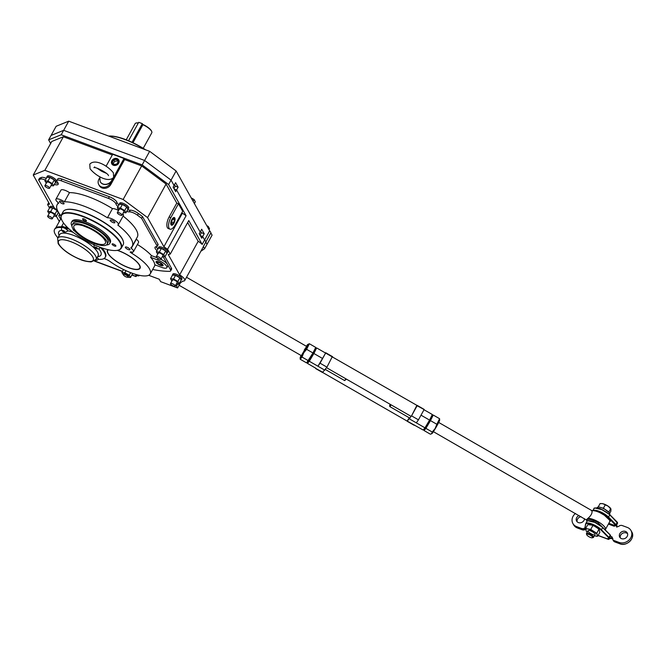 <?xml version="1.0" encoding="UTF-8"?>
<svg xmlns="http://www.w3.org/2000/svg" width="665" height="665" viewBox="0 0 665 665"><rect width="100%" height="100%" fill="white"/><g stroke="black" fill="none" stroke-linecap="round" stroke-linejoin="round"><path stroke-width="1" d="M106.392 244.986A21.87 6.65 -151.1 0 0 109.717 243.506A21.87 6.65 -151.1 0 0 109.176 239.866A21.87 6.65 -151.1 0 0 89.376 224.878A21.87 6.65 -151.1 0 0 71.421 222.368A21.87 6.65 -151.1 0 0 71.936 225.967M109.717 243.506L110.324 242.401A21.87 6.65 -151.1 0 0 109.792 238.76A21.87 6.65 -151.1 0 0 89.983 223.773A21.87 6.65 -151.1 0 0 72.028 221.254L71.421 222.368M98.154 259.292A28.927 8.795 -151.1 0 0 105.195 257.405A28.927 8.795 -151.1 0 0 104.488 252.592A28.927 8.795 -151.1 0 0 100.249 247.322M69.468 229.292A28.927 8.795 -151.1 0 0 64.131 227.92M61.604 227.555A28.927 8.795 -151.1 0 0 54.538 229.442A28.927 8.795 -151.1 0 0 55.253 234.255A28.927 8.795 -151.1 0 0 57.888 237.837M105.195 257.405L105.569 256.74A28.927 8.795 -151.1 0 0 104.854 251.927A28.927 8.795 -151.1 0 0 101.787 247.87M68.204 228.137A28.927 8.795 -151.1 0 0 54.912 228.777L54.538 229.442M62.252 230.389L64.912 231.927L62.252 230.389M67.63 231.046A3.491 1.064 -151.1 0 0 67.647 231.021A3.491 1.064 -151.1 0 0 67.564 230.439A3.491 1.064 -151.1 0 0 64.397 228.045A3.491 1.064 -151.1 0 0 61.529 227.646A3.491 1.064 -151.1 0 0 61.521 227.671A3.491 1.064 28.9 0 1 64.372 228.103A3.491 1.064 28.9 0 1 67.531 230.489A3.491 1.064 28.9 0 1 67.614 231.071C64.921 232.792 62.892 232.434 61.546 229.999L61.529 227.646M64.364 231.146L63.973 231.852M62.992 230.447L62.643 231.079M96.408 247.388L94.779 247.264L97.082 248.594L97.398 248.236L96.408 247.388M97.314 248.17L97.082 248.594M96.209 247.322L95.777 248.103M98.187 259.234A3.491 1.064 -151.1 0 0 98.204 259.2A3.491 1.064 -151.1 0 0 98.121 258.619A3.491 1.064 -151.1 0 0 97.132 257.563M108.403 249.749A18.288 5.561 -151.1 0 0 107.738 250.431A18.288 5.561 -151.1 0 0 108.187 253.481A18.288 5.561 -151.1 0 0 124.746 266.008A18.288 5.561 -151.1 0 0 139.766 268.111A18.288 5.561 -151.1 0 0 139.309 265.069A18.288 5.561 -151.1 0 0 117.206 250.348M162.692 264.786A3.658 1.114 -151.1 0 0 158.86 262.052A3.658 1.114 -151.1 0 0 156.375 262.259A3.658 1.114 -151.1 0 0 156.466 262.467A3.658 1.114 -151.1 0 0 159.251 264.712A3.658 1.114 -151.1 0 0 162.443 265.609A3.658 1.114 -151.1 0 0 162.692 264.786M156.333 262.077A3.99 1.214 28.9 0 1 156.233 261.86A3.99 1.214 28.9 0 1 156.192 261.569M163.116 265.401A3.99 1.214 28.9 0 1 162.858 265.51A3.99 1.214 28.9 0 1 162.617 265.543M161.454 263.772L158.802 262.234L156.932 262.085L157.705 263.473L160.356 265.011L162.235 265.16L161.454 263.772M161.138 263.589L160.356 265.011M158.403 262.201L157.705 263.473M81.637 225.377A17.955 5.461 -151.1 0 0 73.99 225.817A17.955 5.461 -151.1 0 0 74.372 228.91A17.955 5.461 -151.1 0 0 90.806 241.295A17.955 5.461 -151.1 0 0 105.427 243.174A17.955 5.461 -151.1 0 0 104.929 240.289A17.955 5.461 -151.1 0 0 88.819 228.053L81.72 225.236M106.624 240.921A19.95 6.068 -151.1 0 0 88.561 227.247A19.95 6.068 -151.1 0 0 72.177 224.961A19.95 6.068 -151.1 0 0 72.668 228.278A19.95 6.068 -151.1 0 0 90.739 241.952A19.95 6.068 -151.1 0 0 107.115 244.246A19.95 6.068 -151.1 0 0 106.624 240.921M72.177 224.961L73.1 223.29A19.95 6.068 28.9 0 1 89.476 225.585A19.95 6.068 28.9 0 1 107.539 239.259A19.95 6.068 28.9 0 1 108.038 242.575L107.115 244.246M52.269 218.278A2.66 0.806 -151.1 0 0 49.858 216.457A2.66 0.806 -151.1 0 0 47.681 216.15A2.66 0.806 -151.1 0 0 47.739 216.591A2.66 0.806 -151.1 0 0 50.149 218.419A2.66 0.806 -151.1 0 0 52.336 218.727A2.66 0.806 -151.1 0 0 52.269 218.278M49.493 187.779A2.66 0.806 -151.1 0 0 47.09 185.951A2.66 0.806 -151.1 0 0 44.904 185.651A2.66 0.806 -151.1 0 0 44.971 186.092A2.66 0.806 -151.1 0 0 47.381 187.912A2.66 0.806 -151.1 0 0 49.559 188.22A2.66 0.806 -151.1 0 0 49.493 187.779M121.928 214.753A2.66 0.806 -151.1 0 0 119.517 212.933A2.66 0.806 -151.1 0 0 117.339 212.625A2.66 0.806 -151.1 0 0 117.397 213.066A2.66 0.806 -151.1 0 0 119.808 214.895A2.66 0.806 -151.1 0 0 121.994 215.202A2.66 0.806 -151.1 0 0 121.928 214.753M160.913 258.751A2.66 0.806 -151.1 0 0 158.511 256.923A2.66 0.806 -151.1 0 0 156.325 256.615A2.66 0.806 -151.1 0 0 156.391 257.064A2.66 0.806 -151.1 0 0 158.802 258.885A2.66 0.806 -151.1 0 0 160.98 259.192A2.66 0.806 -151.1 0 0 160.913 258.751M191.188 197.862L194.064 199.525L193.099 201.271M194.064 199.525L195.327 201.778L194.363 203.523M175.111 285.659A2.66 0.806 -151.1 0 0 172.701 283.839A2.66 0.806 -151.1 0 0 170.514 283.531A2.66 0.806 -151.1 0 0 170.581 283.972A2.66 0.806 -151.1 0 0 172.991 285.8A2.66 0.806 -151.1 0 0 175.178 286.1A2.66 0.806 -151.1 0 0 175.111 285.659M206.707 225.543L208.253 226.441L207.738 227.38M208.253 226.441L209.517 228.694L209.001 229.633M55.395 182.451A5.121 1.554 -151.1 0 0 55.694 182.202A5.121 1.554 -151.1 0 0 55.569 181.346A5.121 1.554 -151.1 0 0 50.931 177.838A5.121 1.554 -151.1 0 0 46.733 177.247A5.121 1.554 -151.1 0 0 46.675 177.638M55.694 182.202L56.309 181.088A5.121 1.554 -151.1 0 0 56.184 180.24A5.121 1.554 -151.1 0 0 51.546 176.724A5.121 1.554 -151.1 0 0 47.34 176.142L46.733 177.247M127.83 209.425A5.121 1.554 -151.1 0 0 128.129 209.176A5.121 1.554 -151.1 0 0 128.004 208.328A5.121 1.554 -151.1 0 0 123.366 204.812A5.121 1.554 -151.1 0 0 119.16 204.23A5.121 1.554 -151.1 0 0 119.11 204.612M128.129 209.176L128.744 208.07A5.121 1.554 -151.1 0 0 128.611 207.214A5.121 1.554 -151.1 0 0 123.981 203.706A5.121 1.554 -151.1 0 0 119.775 203.116L119.16 204.23M166.815 253.415A5.121 1.554 -151.1 0 0 167.114 253.166A5.121 1.554 -151.1 0 0 166.99 252.318A5.121 1.554 -151.1 0 0 162.351 248.81A5.121 1.554 -151.1 0 0 158.154 248.22A5.121 1.554 -151.1 0 0 158.095 248.602M167.114 253.166L167.73 252.06A5.121 1.554 -151.1 0 0 167.605 251.204A5.121 1.554 -151.1 0 0 162.967 247.696A5.121 1.554 -151.1 0 0 158.76 247.106L158.154 248.22M181.013 280.331A5.121 1.554 -151.1 0 0 181.312 280.081A5.121 1.554 -151.1 0 0 181.188 279.225A5.121 1.554 -151.1 0 0 176.549 275.717A5.121 1.554 -151.1 0 0 172.343 275.135A5.121 1.554 -151.1 0 0 172.293 275.518M181.312 280.081L181.919 278.976A5.121 1.554 -151.1 0 0 181.794 278.12A5.121 1.554 -151.1 0 0 177.164 274.612A5.121 1.554 -151.1 0 0 172.958 274.022L172.343 275.135M57.838 211.171A5.121 1.554 -151.1 0 0 53.092 208.07A5.121 1.554 -151.1 0 0 49.501 207.754A5.121 1.554 -151.1 0 0 49.451 208.137M53.799 206.998A5.121 1.554 -151.1 0 0 50.116 206.64L49.501 207.754M58.171 212.95A5.121 1.554 -151.1 0 0 58.47 212.7A5.121 1.554 -151.1 0 0 58.537 212.426M121.994 215.202L123.981 211.595A2.66 0.806 -151.1 0 0 123.914 211.154A2.66 0.806 -151.1 0 0 121.512 209.325A2.66 0.806 -151.1 0 0 119.326 209.018A2.66 0.806 -151.1 0 0 119.392 209.467M123.424 212.601L125.968 212.808L124.704 210.547L120.39 208.054L117.348 207.812L118.719 210.123M125.968 212.808L127.954 209.201L126.691 206.948L122.385 204.446L119.334 204.205L117.348 207.812M120.39 208.054L122.385 204.446M124.704 210.547L126.691 206.948M52.336 218.727L54.322 215.119A2.66 0.806 -151.1 0 0 54.264 214.679A2.66 0.806 -151.1 0 0 51.853 212.85A2.66 0.806 -151.1 0 0 49.667 212.542A2.66 0.806 -151.1 0 0 49.734 212.991M53.765 216.125L56.309 216.333L55.045 214.072L50.731 211.578L47.689 211.337L49.06 213.648M56.309 216.333L58.296 212.725L57.032 210.472L52.726 207.97L49.675 207.729L47.689 211.337M50.731 211.578L52.726 207.97M55.045 214.072L57.032 210.472M49.559 188.22L51.554 184.612A2.66 0.806 -151.1 0 0 51.488 184.172A2.66 0.806 -151.1 0 0 49.077 182.351A2.66 0.806 -151.1 0 0 46.891 182.044A2.66 0.806 -151.1 0 0 46.957 182.484M50.997 185.626L53.533 185.826L52.269 183.573L47.955 181.071L44.912 180.83L46.284 183.149M53.533 185.826L55.528 182.218L54.256 179.966L49.95 177.472L46.899 177.222L44.912 180.83M52.269 183.573L54.256 179.966M47.955 181.071L49.95 177.472M160.98 259.192L162.975 255.584A2.66 0.806 -151.1 0 0 162.908 255.144A2.66 0.806 -151.1 0 0 160.498 253.315A2.66 0.806 -151.1 0 0 158.312 253.016A2.66 0.806 -151.1 0 0 158.378 253.456M162.418 256.59L164.953 256.798L163.69 254.545L159.384 252.043L156.333 251.802L157.705 254.121M164.953 256.798L166.948 253.19L165.685 250.938L161.371 248.436L158.328 248.195L156.333 251.802M159.384 252.043L161.371 248.436M163.69 254.545L165.685 250.938M175.178 286.1L177.164 282.5A2.66 0.806 -151.1 0 0 177.098 282.051A2.66 0.806 -151.1 0 0 174.696 280.231A2.66 0.806 -151.1 0 0 172.509 279.923A2.66 0.806 -151.1 0 0 172.576 280.372M176.607 283.506L179.151 283.706L177.879 281.453L173.573 278.959L170.523 278.718L171.894 281.029M179.151 283.706L181.138 280.106L179.874 277.845L175.56 275.352L172.518 275.111L170.523 278.718M173.573 278.959L175.56 275.352M177.879 281.453L179.874 277.845M136.25 123.008A9.169 2.785 28.9 0 1 136.441 122.959A9.169 2.785 28.9 0 1 138.362 122.975M138.278 123.116A9.501 2.893 -151.1 0 0 136.034 123.058A9.501 2.893 -151.1 0 0 135.153 123.624L126.217 139.808M143.224 148.32L151.786 132.809A9.501 2.893 -151.1 0 0 151.795 131.761A9.501 2.893 -151.1 0 0 151.554 131.221A9.501 2.893 -151.1 0 0 142.917 124.696L143.158 124.571A9.169 2.785 28.9 0 1 151.421 130.839A9.169 2.785 28.9 0 1 151.662 131.354A9.169 2.785 28.9 0 1 151.72 131.554M132.967 142.734L142.917 124.696L142.327 123.64L138.727 122.302L128.544 140.747M132.027 142.293L142.327 123.64M174.604 218.311A3.658 1.53 110.4 0 0 171.994 219.716A3.658 1.53 110.4 0 0 171.238 224.413A3.658 1.53 110.4 0 0 172.451 224.654A3.658 1.53 110.4 0 0 174.355 221.902A3.658 1.53 110.4 0 0 174.712 218.569A3.658 1.53 110.4 0 0 174.604 218.311M174.031 217.522L173.956 217.497A3.99 1.671 -69.6 0 1 174.031 217.522A3.99 1.671 -69.6 0 1 174.471 217.929A3.99 1.671 -69.6 0 1 174.596 218.211A3.99 1.671 -69.6 0 1 174.646 218.403M172.293 224.737A3.99 1.671 -69.6 0 1 172.127 224.845A3.99 1.671 -69.6 0 1 171.246 225.003A3.99 1.671 -69.6 0 1 171.163 224.97L171.246 225.003M173.756 218.453L172.144 219.982L171.304 222.891L172.085 224.28L173.698 222.75L174.529 219.841L173.756 218.453M172.925 219.242L174.529 219.841M171.57 221.96L173.698 222.75M100.249 181.753A6.65 5.686 -29.3 0 0 100.299 181.836A6.65 5.686 -29.3 0 0 103.033 184.13A6.65 5.686 -29.3 0 0 112.46 178.686M113.599 164.995A3.658 3.126 -29.3 0 0 118.395 163.1A3.658 3.126 -29.3 0 0 116.965 158.893A3.658 3.126 -29.3 0 0 112.169 160.78A3.658 3.126 -29.3 0 0 113.599 164.995M111.845 163.972A3.99 3.416 150.7 0 1 112.742 159.824A3.99 3.416 150.7 0 1 117.206 158.769A3.99 3.416 150.7 0 1 118.802 160.066M118.254 161.504L116.699 159.384L113.732 159.816L112.31 162.385L113.873 164.504L116.841 164.064L118.254 161.504M118.146 161.703L116.699 159.384M117.539 160.88L114.571 161.321L113.266 163.681M114.571 161.321L113.732 159.816M117.123 158.619A3.99 3.416 -29.3 0 0 112.626 159.716A3.99 3.416 -29.3 0 0 111.803 163.898A3.99 3.416 -29.3 0 0 113.449 165.269A3.99 3.416 -29.3 0 0 117.946 164.172A3.99 3.416 -29.3 0 0 118.769 159.991A3.99 3.416 -29.3 0 0 117.123 158.619M173.956 223.216A4.09 1.712 110.4 0 0 174.346 217.53A4.09 1.712 110.4 0 0 171.886 219.517A4.09 1.712 110.4 0 0 171.495 225.202A4.09 1.712 110.4 0 0 173.956 223.216M110.299 220.589A2.643 0.806 -151.1 0 0 112.693 222.401A2.643 0.806 -151.1 0 0 114.862 222.7A2.643 0.806 -151.1 0 0 114.796 222.26A2.643 0.806 -151.1 0 0 112.402 220.456A2.643 0.806 -151.1 0 0 110.232 220.148A2.643 0.806 -151.1 0 0 110.299 220.589M125.419 247.563A2.643 0.806 -151.1 0 0 127.813 249.375A2.643 0.806 -151.1 0 0 129.983 249.674A2.643 0.806 -151.1 0 0 129.916 249.234A2.643 0.806 -151.1 0 0 127.522 247.43A2.643 0.806 -151.1 0 0 125.361 247.122A2.643 0.806 -151.1 0 0 125.419 247.563M59.484 201.661A2.643 0.806 -151.1 0 0 61.878 203.473A2.643 0.806 -151.1 0 0 64.04 203.773A2.643 0.806 -151.1 0 0 63.981 203.332A2.643 0.806 -151.1 0 0 61.587 201.528A2.643 0.806 -151.1 0 0 59.418 201.221A2.643 0.806 -151.1 0 0 59.484 201.661M82.651 219.217A2.161 0.657 -151.1 0 0 84.613 220.697A2.161 0.657 -151.1 0 0 86.384 220.946A2.161 0.657 -151.1 0 0 86.334 220.589A2.161 0.657 -151.1 0 0 84.372 219.109A2.161 0.657 -151.1 0 0 82.601 218.86A2.161 0.657 -151.1 0 0 82.651 219.217M112.136 244.354A2.161 0.657 -151.1 0 0 114.097 245.834A2.161 0.657 -151.1 0 0 115.868 246.083A2.161 0.657 -151.1 0 0 115.818 245.718A2.161 0.657 -151.1 0 0 113.856 244.238A2.161 0.657 -151.1 0 0 112.086 243.988A2.161 0.657 -151.1 0 0 112.136 244.354M73.374 229.367A2.161 0.657 -151.1 0 0 73.175 229.5A2.161 0.657 -151.1 0 0 73.225 229.857A2.161 0.657 -151.1 0 0 74.904 231.204M156.184 262.359A3.99 1.214 -151.1 0 0 159.8 265.094A3.99 1.214 -151.1 0 0 163.075 265.551A3.99 1.214 -151.1 0 0 162.975 264.886A3.99 1.214 -151.1 0 0 159.359 262.151A3.99 1.214 -151.1 0 0 156.084 261.694A3.99 1.214 -151.1 0 0 156.184 262.359M108.453 198.386L109.368 196.724A6.65 2.02 28.9 0 1 116.716 201.836A6.65 2.02 28.9 0 1 116.924 202.335L116.001 203.997A6.65 2.02 -151.1 0 0 115.793 203.498A6.65 2.02 -151.1 0 0 108.453 198.386L61.08 180.739A6.65 2.02 -151.1 0 0 56.941 180.531A6.65 2.02 -151.1 0 0 57.498 182.202A8.312 2.527 -151.1 0 1 57.98 182.917A8.312 2.527 -151.1 0 1 58.188 184.296A8.312 2.527 -151.1 0 1 54.289 184.454M57.34 210.09A8.312 2.527 -151.1 0 0 55.993 209.209A3.325 1.014 -151.1 0 1 54.089 207.522L38.603 179.891L39.518 178.228L41.479 177.43A6.65 2.02 28.9 0 1 46.259 178.395M108.004 249.658A18.62 5.661 -151.1 0 0 107.447 250.273A18.62 5.661 -151.1 0 0 107.905 253.373A18.62 5.661 -151.1 0 0 124.762 266.133A18.62 5.661 -151.1 0 0 140.057 268.278A18.62 5.661 -151.1 0 0 139.592 265.177A18.62 5.661 -151.1 0 0 117.447 250.306M120.041 242.575A33.923 10.316 -151.1 0 0 84.497 217.239A33.923 10.316 -151.1 0 0 61.446 219.176A33.923 10.316 -151.1 0 0 62.319 221.079A33.923 10.316 -151.1 0 0 88.146 241.91A33.923 10.316 -151.1 0 0 117.73 250.248A33.923 10.316 -151.1 0 0 120.041 242.575M61.38 218.976A34.256 10.416 28.9 0 1 61.305 218.768A34.256 10.416 28.9 0 1 61.346 214.994A34.256 10.416 28.9 0 1 89.467 218.935A34.256 10.416 28.9 0 1 120.473 242.401A34.256 10.416 28.9 0 1 121.321 248.103A34.256 10.416 28.9 0 1 118.146 250.148A34.256 10.416 28.9 0 1 117.938 250.19M66.567 209.575A33.923 10.316 28.9 0 1 66.774 209.525A33.923 10.316 28.9 0 1 96.359 217.862A33.923 10.316 28.9 0 1 122.185 238.693A33.923 10.316 28.9 0 1 123.058 240.597A33.923 10.316 28.9 0 1 123.125 240.797M121.321 248.103L123.158 244.778A34.256 10.416 -151.1 0 0 123.191 240.996A34.256 10.416 -151.1 0 0 122.31 239.076A34.256 10.416 -151.1 0 0 96.234 218.045A34.256 10.416 -151.1 0 0 66.359 209.625A34.256 10.416 -151.1 0 0 63.183 211.669L61.346 214.994M122.801 213.731A6.65 2.02 28.9 0 1 123.258 214.379A6.65 2.02 28.9 0 1 123.424 215.485L118.37 224.637A6.65 2.02 -151.1 0 0 118.204 223.531A6.65 2.02 -151.1 0 0 113.225 219.492A6.65 2.02 -151.1 0 0 107.422 217.796L112.468 208.644A6.65 2.02 28.9 0 1 118.528 210.472M103.973 258.585A6.65 2.02 28.9 0 1 110.091 261.545A30.258 9.202 -151.1 0 0 150.24 273.897A30.258 9.202 -151.1 0 0 131.886 253.357L130.141 252.085L130.672 251.827A6.65 2.02 -151.1 0 0 133.49 251.611A6.65 2.02 -151.1 0 0 131.279 248.361L130.88 247.663A42.901 13.042 -151.1 0 0 132.252 246.183A42.901 13.042 -151.1 0 0 117.796 225.028A6.65 2.02 -151.1 0 0 118.37 224.637M55.91 199.284L60.964 190.132A6.65 2.02 28.9 0 1 69.476 192.634L64.43 201.786A6.65 2.02 -151.1 0 0 55.91 199.284A6.65 2.02 -151.1 0 0 58.803 203.049A42.901 13.042 -151.1 0 0 57.148 204.72A42.901 13.042 -151.1 0 0 58.204 211.852A42.901 13.042 -151.1 0 0 61.014 215.884M202.168 244.412L204.612 239.982A8.312 2.527 28.9 0 1 205.485 241.137A8.312 2.527 28.9 0 1 205.793 242.085L203.349 246.516A8.312 2.527 28.9 0 1 203.241 246.956L184.72 280.514A8.312 2.527 -151.1 0 0 184.513 279.134A8.312 2.527 -151.1 0 0 179.658 274.861L198.178 241.304A8.312 2.527 28.9 0 1 202.168 244.412L188.777 220.539L170.257 254.097L167.555 249.292L163.889 246.732L182.41 213.174L182.011 212.459M179.226 283.564L182.933 281.079A8.312 2.527 -151.1 0 0 184.72 280.514M113.915 176.774L124.006 158.503L112.684 154.288L106.084 166.242M124.006 158.503L124.596 159.558L141.678 165.918L166.084 184.047L176.774 203.108L169.118 216.981A8.312 3.483 110.4 0 0 168.32 228.527L170.016 229.159A8.312 3.483 110.4 0 0 175.02 225.119L182.675 211.254L178.469 203.748L176.774 203.108M142.152 164.903L61.213 134.762L48.636 139.874L51.089 135.436L63.665 130.323L51.089 135.436L56.143 126.283L68.711 121.171L149.658 151.321L144.604 160.473L63.665 130.323L144.604 160.473L142.152 164.903L168.602 184.554L186.084 215.726L182.41 213.174M50.665 143.482L48.636 139.874M112.31 154.978L63.374 136.757L51.779 141.47L33.25 175.028L49.584 204.155L47.597 204.604L49.451 207.912M63.374 136.757L44.854 170.315L123.15 199.475L147.555 217.605L163.889 246.732M141.678 165.918L123.15 199.475M99.426 178.303L98.91 179.251A6.65 5.686 -29.3 0 0 98.769 184.612L99.359 185.66A6.65 5.686 -29.3 0 0 105.004 188.311A6.65 5.686 -29.3 0 0 110.814 184.513L124.596 159.558M180.498 282.708L177.597 287.962L160.622 281.644L159.276 279.242L148.669 275.285M137.414 244.504A30.258 9.202 28.9 0 1 151.504 255.634L150.581 257.305A30.258 9.202 -151.1 0 1 154.745 264.795L161.686 267.38A8.312 2.527 -151.1 0 0 166.857 267.646A8.312 2.527 -151.1 0 0 157.472 259.865L150.581 257.305M156.882 257.638L151.504 255.634M163.116 256.648L167.572 264.595A8.312 2.527 -151.1 0 0 160.872 259.3M137.464 215.186A6.65 2.02 -151.1 0 0 129.376 211.836L130.298 210.173A6.65 2.02 28.9 0 1 138.387 213.523L137.464 215.186L141.587 218.253L142.51 216.591L157.996 244.213A3.325 1.014 28.9 0 1 158.079 244.77L157.164 246.432A3.325 1.014 -151.1 0 1 156.558 246.665A8.312 2.527 -151.1 0 0 155.053 247.23A8.312 2.527 -151.1 0 0 156.99 250.614M157.164 246.432A3.325 1.014 -151.1 0 0 157.081 245.884L157.996 244.213M141.587 218.253L157.081 245.884M116.001 203.997A8.312 2.527 -151.1 0 0 118.004 206.624M126.724 211.437A8.312 2.527 -151.1 0 0 129.376 211.836M45.336 180.057A6.65 2.02 -151.1 0 0 40.565 179.093L38.603 179.891M59.933 214.496L59.451 215.369A8.312 2.527 -151.1 0 0 60.473 215.202M59.451 215.369A3.325 1.014 -151.1 0 0 58.844 215.593A3.325 1.014 -151.1 0 0 58.927 216.15L60.656 219.234A28.595 8.695 28.9 0 1 61.288 218.719M69.476 192.634A42.901 13.042 28.9 0 1 112.468 208.644M123.1 216.067A42.901 13.042 28.9 0 1 137.306 237.031L132.252 246.183M136.175 239.076L136.333 239.209A6.65 2.02 28.9 0 1 138.544 242.459L133.49 251.611M166.857 267.646L167.78 265.975A8.312 2.527 -151.1 0 0 167.572 264.595L170.473 269.774L171.395 268.111A6.65 2.02 28.9 0 1 171.562 269.217L170.639 270.879A6.65 2.02 -151.1 0 0 170.473 269.774M170.639 270.879A6.65 2.02 -151.1 0 1 169.467 271.337A99.758 30.332 28.9 0 1 152.684 269.483M66.309 226.258L65.635 227.488M107.422 217.796A42.901 13.042 -151.1 0 0 64.43 201.786M56.359 216.241L59.301 221.503M187.671 222.551L198.178 241.304M170.257 254.097L168.262 254.545L179.658 274.861M48.703 202.592L47.597 204.604M149.658 151.321L176.109 170.963L209.666 230.83A8.312 2.527 28.9 0 1 210.539 231.985A8.312 2.527 28.9 0 1 210.847 232.925L212.085 235.136L207.031 244.288L205.793 242.085L207.031 244.288L204.587 248.727L203.349 246.516M68.711 121.171L61.213 134.762M199.234 233.681L201.761 238.186L204.213 233.748L201.686 229.242L199.234 233.681M200.157 232.019L176.574 189.966L200.157 232.019M175.66 191.628L178.112 187.189L175.585 182.684L173.133 187.123L175.66 191.628M176.109 170.963L171.055 180.115L144.604 160.473L171.055 180.115L174.055 185.46L171.055 180.115L168.602 184.554M186.084 215.726L167.555 249.292M209.666 230.83L204.612 239.982L202.675 236.524L204.612 239.982A8.312 2.527 28.9 0 1 205.485 241.137A8.312 2.527 28.9 0 1 205.793 242.085L210.847 232.925M174.238 189.093L176.574 189.966L174.238 189.093M200.34 235.651L202.675 236.524L200.34 235.651M200.897 251.204L204.587 248.727M165.003 256.707L171.395 268.111M58.113 183.166A8.312 2.527 28.9 0 1 55.212 182.792M56.941 180.531L57.855 178.868A6.65 2.02 28.9 0 1 61.995 179.076L61.08 180.739M109.368 196.724L61.995 179.076M130.298 210.173A8.312 2.527 28.9 0 1 127.638 209.774M118.919 204.961A8.312 2.527 28.9 0 1 116.924 202.335M138.387 213.523L142.51 216.591M157.913 248.951A8.312 2.527 28.9 0 1 156.042 246.69M179.026 283.697L176.25 285.559L177.597 287.962M44.854 170.315L33.25 175.028M147.555 217.605L166.084 184.047M65.128 227.38A3.99 1.214 -151.1 0 0 61.463 226.74A3.99 1.214 -151.1 0 0 61.421 226.848M178.469 203.748L170.814 217.613A8.312 3.483 110.4 0 0 170.016 229.159M103.349 171.196L102.95 171.927M98.769 184.612A6.65 5.686 -29.3 0 0 104.413 187.256A6.65 5.686 -29.3 0 0 110.224 183.465L113.299 177.896M145.535 149.783A33.923 10.316 -151.1 0 0 108.719 136.067M108.869 136.125A34.256 10.416 28.9 0 1 144.604 149.434M173.939 188.561L175.277 186.142L178.112 187.189M175.277 186.142L174.471 184.695M200.04 235.119L201.379 232.7L204.213 233.748M201.379 232.7L200.572 231.254M128.046 277.106A2.66 0.806 -151.1 0 0 127.979 276.665A2.66 0.806 -151.1 0 0 125.569 274.836A2.66 0.806 -151.1 0 0 123.391 274.537A2.66 0.806 -151.1 0 0 123.457 274.978A2.66 0.806 -151.1 0 0 125.86 276.798A2.66 0.806 -151.1 0 0 128.046 277.106L128.503 276.274A2.66 0.806 -151.1 0 0 128.436 275.834A2.66 0.806 -151.1 0 0 126.034 274.005A2.66 0.806 -151.1 0 0 123.848 273.697A2.66 0.806 -151.1 0 0 123.914 274.146M127.78 277.272L130.49 277.488L129.226 275.227L124.912 272.733L121.87 272.492L123.424 274.911M130.49 277.488L132.476 273.88L132.094 273.19M121.87 272.492L123.507 269.516M124.912 272.733L126.026 270.713M129.226 275.227L130.648 272.65M132.352 274.105A5.121 1.554 -151.1 0 0 132.651 273.855A5.121 1.554 -151.1 0 0 132.684 273.406M577.137 521.792A4.323 3.699 150.7 0 1 581.069 516.68M584.552 518.692A4.323 3.699 150.7 0 1 578.392 522.59A4.323 3.699 150.7 0 1 576.613 521.094A4.323 3.699 150.7 0 1 579.049 515.516M620.254 537.852A4.323 3.699 150.7 0 1 621.833 533.795A4.323 3.699 150.7 0 1 626.33 532.939A4.323 3.699 150.7 0 1 627.585 533.737M621.509 538.65A4.323 3.699 150.7 0 1 619.73 537.154A4.323 3.699 150.7 0 1 620.62 532.623A4.323 3.699 150.7 0 1 625.491 531.435A4.323 3.699 150.7 0 1 627.27 532.931A4.323 3.699 150.7 0 1 626.38 537.461A4.323 3.699 150.7 0 1 621.509 538.65M610.196 536.48A1.995 1.704 150.7 0 1 612.357 538.043A3.325 2.843 -29.3 0 0 612.673 539.398A3.325 2.843 -29.3 0 0 614.044 540.545L619.024 542.407A8.978 7.681 -29.3 0 0 629.148 539.93A8.978 7.681 -29.3 0 0 630.994 530.529A8.978 7.681 -29.3 0 0 627.294 527.428L622.307 525.574A3.325 2.843 -29.3 0 0 618.907 526.181A1.995 1.704 150.7 0 1 615.931 525.608M612.365 538.01A1.995 1.704 -29.3 0 0 609.822 538.467L609.788 538.509M615.275 525.724L614.177 526.223L608.4 524.07M575.449 513.447A8.978 7.681 -29.3 0 0 572.889 523.496A8.978 7.681 -29.3 0 0 576.588 526.597L581.567 528.451A3.325 2.843 -29.3 0 0 584.926 527.877M609.822 538.467L609.29 539.024M609.015 539.174A1.995 0.84 -69.6 0 1 608.4 539.382A1.995 0.84 -69.6 0 1 608.176 539.174L607.802 538.509L608.708 538.309L608.982 537.411L601.551 529.922A9.975 3.034 -151.1 0 0 592.365 524.161A9.975 3.034 -151.1 0 0 585.707 523.671A9.975 3.034 -151.1 0 0 585.599 523.978L584.992 528.85L585.823 529.806M608.591 537.644L601.16 530.155C596.921 525.608 585.782 521.46 585.74 524.411M616.812 525.525L616.646 526.106M608.816 523.313L615.158 525.683L614.177 526.223M615.158 525.683L615.973 525.591L615.158 525.683M607.802 538.509L608.276 538.401L607.802 538.509M593.712 534.776A3.99 1.214 28.9 0 1 589.714 532.931A3.99 1.214 28.9 0 1 588.026 530.712A3.99 1.214 28.9 0 1 589.323 530.495A3.99 1.214 28.9 0 1 593.321 532.341A3.99 1.214 28.9 0 1 595.009 534.569L593.471 537.362A3.99 1.214 28.9 0 1 593.097 537.594L592.299 537.786A3.35 1.022 28.9 0 1 589.78 537.162A3.35 1.022 28.9 0 1 586.746 534.718A3.35 1.022 28.9 0 1 589.572 534.768A3.35 1.022 28.9 0 1 592.199 536.589A3.35 1.022 28.9 0 1 592.299 537.786M587.228 532.15A6.717 2.045 28.9 0 1 586.256 531.16L585.649 528.5L587.793 524.619L592.083 525.101A6.717 2.045 28.9 0 1 594.153 525.99L597.926 528.409A6.717 2.045 28.9 0 1 599.223 529.673L599.83 532.332L597.685 536.214L596.754 533.288L598.891 529.407L599.223 529.673M594.277 535.899L597.685 536.214M597.926 528.409L598.891 529.407M594.153 525.99L592.881 525.55L590.736 529.431L596.754 533.288M592.083 525.101L592.881 525.55M585.649 528.5L590.736 529.431M585.674 529.323A6.717 2.045 28.9 0 1 586.447 528.958M597.361 535.948A6.717 2.045 28.9 0 1 596.588 536.323M595.474 532.848A6.717 2.045 28.9 0 1 596.771 534.111M589.631 529.539A6.717 2.045 28.9 0 1 591.7 530.429M597.777 507.412L597.519 507.245A7.149 2.178 -151.1 0 0 597.195 507.545L596.987 507.935M609.68 514.527L609.714 514.461A7.149 2.178 -151.1 0 0 605.582 509.731A7.149 2.178 -151.1 0 0 597.943 507.104L597.444 508.01M597.128 507.952L597.519 507.245M586.746 534.718L586.472 533.945A3.99 1.214 28.9 0 1 586.43 533.754A3.99 1.214 28.9 0 1 586.48 533.505A3.99 1.214 28.9 0 1 589.855 534.003A3.99 1.214 28.9 0 1 593.513 537.112A3.99 1.214 28.9 0 1 593.471 537.362M606.538 510.363A5.985 1.82 -151.1 0 0 606.139 510.08A5.985 1.82 -151.1 0 0 602.357 508.052M598.857 507.079L598.234 507.071M608.882 512.374L603.429 508.201L601.551 507.736M608.849 511.95L610.711 508.575L610.927 511.044L609.614 513.413M598.226 506.921L600.096 503.538L602.939 503.738L608.251 506.248L611.069 509.357M605.3 504.818L603.429 508.201M610.778 508.625A5.985 1.82 -151.1 0 0 610.611 508.376A5.985 1.82 -151.1 0 0 608.251 506.248A5.985 1.82 -151.1 0 0 602.939 503.738A5.985 1.82 -151.1 0 0 601.875 503.555A5.985 1.82 -151.1 0 0 601.792 503.546M586.979 521.368L586.588 520.096A0.665 0.623 -2.8 0 0 586.946 520.62L586.596 519.573L587.685 518.559C591.002 515.807 592.432 513.222 591.975 510.795L591.493 510.695L591.975 510.795A0.665 0.607 74.7 0 1 592.324 510.512L591.709 510.562M592.806 510.604C595.05 510.238 598.342 511.252 602.681 513.629L609.539 520.096M586.596 519.573L587.902 519.473A0.665 0.607 -105.3 0 1 587.685 518.559A10.64 3.234 28.9 0 1 598.217 521.792A10.64 3.234 28.9 0 1 605.424 529.456L605.15 529.822M391.136 404.869L389.856 406.606L409.956 418.177M390.521 404.511L389.607 405.683L390.189 404.32M425.891 428.368L430.479 420.613L436.839 424.27L439.598 418.709L439.623 420.33A7.647 0.432 119.9 0 1 435.342 428.526A7.647 0.432 119.9 0 1 432.034 433.53L430.421 434.212L424.071 430.554L425.891 428.368L432.25 432.026L431.519 433.829M436.839 424.27L435.159 428.501L432.25 432.026M424.652 429.05L424.96 429.233A7.415 0.416 -60.1 0 0 428.218 424.37A7.415 0.416 -60.1 0 0 432.358 416.373L432.142 416.257M427.279 425.168A7.415 0.416 -60.1 0 0 427.878 424.17A7.415 0.416 -60.1 0 0 428.484 423.131M430.887 418.784A7.415 0.416 -60.1 0 0 431.61 417.321M424.702 428.992A7.415 0.416 -60.1 0 0 425.184 428.418M439.598 418.709L433.248 415.051L432.208 416.29M424.777 429.125L424.071 430.554M430.479 420.613L433.248 415.051M304.312 349.923L306.656 346.432L301.353 355.659L179.085 285.268M301.087 355.501A7.647 0.432 -60.1 0 0 300.173 357.62A7.647 0.432 -60.1 0 0 303.556 352.666A7.647 0.432 -60.1 0 0 307.77 344.428A7.647 0.432 -60.1 0 0 306.39 346.282M309.375 343.747L315.725 347.404L312.966 352.965L306.557 362.899L300.198 359.241L302.026 357.055L303.706 352.832L306.615 349.308L309.375 343.747L307.77 344.428M315.019 348.826L315.185 348.925A7.415 0.416 119.9 0 1 311.054 356.922A7.415 0.416 119.9 0 1 307.787 361.777L307.587 361.66M300.198 359.241L300.173 357.62M312.966 352.965L306.615 349.308M308.377 360.713L302.026 357.055M407.171 421.12L322.575 372.417L326.947 367.155L320.04 363.181L325.725 352.882L322.517 358.468L313.888 353.497L316.648 347.936L315.692 348.244L314.786 350.064M326.947 367.155L332.184 356.881M429.989 420.596L432.516 415.5L432.325 414.519L429.565 420.089L429.989 420.596L425.783 427.703L424.977 427.836L423.148 430.022L425.783 427.703M421.161 415.251L429.565 420.089L424.977 427.836L416.34 422.865L418.443 419.831L411.544 415.858L411.136 416.381L326.54 367.679M311.661 355.883L314.063 351.527M313.157 353.348L313.888 353.497L309.3 361.245L308.959 360.447L310.455 357.92M315.742 368.194L307.471 363.431L307.654 361.702M432.325 414.519L424.054 409.765M316.648 347.936L417.213 405.542L411.544 415.858L416.78 405.575L424.129 409.532L418.443 419.831M424.129 409.532L423.688 409.557M423.148 430.022L407.171 421.086L409.283 417.786M414.079 425.068L414.511 425.051M315.144 348.901L315.692 348.244M315.667 368.418L323.015 372.375M307.471 363.431L309.3 361.245L317.937 366.216L320.04 363.181M322.517 358.468L317.937 366.216L324.836 370.189M308.959 360.447L308.361 361.162M307.878 361.743L307.28 362.458M411.527 415.883L407.263 421.045M409.432 418.892L416.34 422.865M325.36 369.474L344.628 380.571L345.908 378.834M344.645 380.571L346.44 379.133M135.859 274.429L135.859 276.324L131.936 274.861M136.533 276.083L137.48 274.869M136.899 275.609L138.528 275.9A6.717 2.045 -151.1 0 0 139.284 275.518L139.201 275.285M138.528 275.9L139.284 275.518M57.656 238.253A21.945 6.675 28.9 0 1 75.669 240.772A21.945 6.675 28.9 0 1 95.544 255.817A21.945 6.675 28.9 0 1 96.084 259.466L98.104 255.809A21.945 6.675 -151.1 0 0 97.564 252.151A21.945 6.675 -151.1 0 0 77.689 237.114A21.945 6.675 -151.1 0 0 59.675 234.587L57.656 238.253L58.146 243.623C62.053 249.408 69.035 254.537 79.093 258.993C82.377 260.605 86.4 261.578 91.172 261.91L96.084 259.466M92.751 256.914A19.817 6.027 -151.1 0 0 70.872 241.686A19.817 6.027 -151.1 0 0 59.027 244.354A19.817 6.027 -151.1 0 0 80.906 259.583A19.817 6.027 -151.1 0 0 92.751 256.914M98.744 248.76A24.073 7.323 28.9 0 1 100.357 251.054A24.073 7.323 28.9 0 1 97.63 256.665M59.202 235.452A24.073 7.323 28.9 0 1 61.687 230.231M67.672 230.705A24.073 7.323 28.9 0 1 73.092 232.301M64.114 231.004L63.599 230.705M63.05 231.32L63.566 231.619M100.124 247.28A3.491 1.064 28.9 0 1 100.124 247.663C98.935 248.976 97.78 249.284 96.666 248.585C94.646 248.228 93.757 246.798 94.006 244.288M96.001 247.247L95.494 247.056M96.167 248.261L96.674 248.452M97.107 257.621A3.491 1.064 28.9 0 1 98.088 258.677A3.491 1.064 28.9 0 1 98.179 259.259L97.157 260.215L95.394 260.381M112.319 178.777A6.65 5.686 150.7 0 1 102.942 183.964A6.65 5.686 150.7 0 1 100.207 181.67L100.299 181.836M131.886 253.357L132.601 252.052M131.354 251.977L130.914 252.767M136.333 239.209L131.279 248.361M40.565 179.093L41.479 177.43M157.472 259.865L158.195 258.569M170.814 217.613L169.118 216.981M110.224 183.465L110.814 184.513M608.708 538.309L609.123 538.209A1.995 0.607 -151.1 0 0 609.306 538.093A1.995 0.607 -151.1 0 0 609.256 537.761A1.995 0.607 -151.1 0 0 608.982 537.411L610.212 535.192A1.995 0.607 -151.1 0 1 610.487 535.541A1.995 0.607 -151.1 0 1 610.537 535.874A1.995 0.607 -151.1 0 1 610.345 535.99M593.446 510.379A9.975 3.034 28.9 0 1 608.591 517.162L609.813 514.66L601.102 509.132C599.489 508.002 593.055 507.403 593.97 508.692A9.975 3.034 28.9 0 1 600.636 509.182A9.975 3.034 28.9 0 1 609.822 514.943L617.253 522.432A1.995 0.607 28.9 0 1 617.527 522.781A1.995 0.607 28.9 0 1 617.577 523.114L609.863 514.743M617.577 523.114L616.355 525.333A1.995 0.607 28.9 0 1 616.164 525.45L616.355 525.333A1.995 0.607 28.9 0 0 616.031 524.652L617.253 522.15L609.813 514.66L602.54 509.781L595.117 508.06M610.354 535.159L602.773 527.702A9.975 3.034 -151.1 0 0 593.596 521.942A9.975 3.034 -151.1 0 0 586.929 521.451L585.566 524.078L584.818 528.517L585.566 524.178M614.892 541.933L614.801 541.9A3.325 2.843 150.7 0 1 613.429 540.753L614.834 541.933L619.871 543.787M609.132 538.276L609.456 538.858L608.176 539.174L598.118 535.425M585.341 529.456A3.325 2.843 150.7 0 1 582.324 529.806L582.415 529.839M581.567 528.451L582.324 529.806L577.428 527.977M576.588 526.597L577.345 527.952A8.978 7.681 150.7 0 1 573.646 524.851L577.378 527.985L582.365 529.839L585.749 529.24M631.75 531.875A8.978 7.681 150.7 0 1 629.905 541.285A8.978 7.681 150.7 0 1 619.788 543.754L619.822 543.787C626.729 546.838 635.682 537.96 631.75 531.875L630.994 530.529M619.024 542.407L619.788 543.754L614.801 541.9L614.044 540.545M616.879 524.02L616.804 525.541L616.521 525.026M608.608 538.999L608.325 538.492M584.992 528.85L585.832 529.83M601.16 530.155L602.773 527.42L595.491 522.54L588.076 520.811M610.129 534.868L602.814 527.503M597.22 511.111L608.201 517.395L615.748 525.55M615.64 524.885L616.031 524.652L608.591 517.162L608.201 517.395M587.902 519.473C590.154 519.116 593.446 520.13 597.777 522.507L604.651 529.315M587.087 521.227L586.946 520.62M592.324 510.512C594.843 510.105 598.301 511.136 602.706 513.604C609.256 518.401 611.592 521.094 609.714 521.692A10.64 3.234 -151.1 0 0 602.507 514.028A10.64 3.234 -151.1 0 0 591.975 510.795M122.501 271.345L94.646 260.971M108.146 249.691L107.738 250.431M140.273 267.18L139.766 268.111M162.443 265.609L162.858 265.51M47.681 216.15L49.667 212.542M44.904 185.651L46.891 182.044M117.339 212.625L119.326 209.018M156.325 256.615L158.312 253.016M170.514 283.531L172.509 279.923M113.383 172.817L113.657 177.364C108.387 183.266 95.386 175.618 90.058 168.735L89.783 164.189C95.053 158.287 108.054 165.926 113.383 172.817M97.123 168.237L101.521 171.188L106.317 173.307M94.729 166.915L93.906 167.655C95.585 166.599 108.337 173.357 108.453 175.585L108.511 175.685M104.787 172.144L103.94 172.393M99.742 176.649L100.207 181.67M66.774 209.525L66.359 209.625M150.24 273.897L155.178 264.953M55.843 227.771L60.606 219.142M57.148 204.72L58.279 202.667M117.73 250.248L118.146 250.148M63.541 222.975L61.463 226.74M59.659 214.122L58.844 215.593M123.391 274.537L123.848 273.697M608.068 538.55L609.306 538.093L610.537 535.874L610.212 534.909L602.773 527.42L594.061 521.892C592.449 520.762 586.015 520.163 586.929 521.451M612.931 538.575L609.838 538.517L608.4 539.382L598.068 535.533M616.887 523.754L616.796 527.212M612.673 539.398L613.429 540.753M572.889 523.496L573.646 524.851M593.03 510.396L593.97 508.692M586.48 533.505L588.026 530.712M586.588 520.105L433.405 431.676M389.607 405.683L389.848 406.589M609.714 521.692L605.424 529.456M591.808 510.587L438.717 422.45M414.12 425.251L407.221 421.278M424.079 409.357L417.179 405.384M322.625 372.575L315.717 368.601M332.575 356.681L325.675 352.708M186.508 277.263L306.656 346.432M94.438 261.096L122.402 271.511M131.845 275.027L135.951 276.557"/></g></svg>
